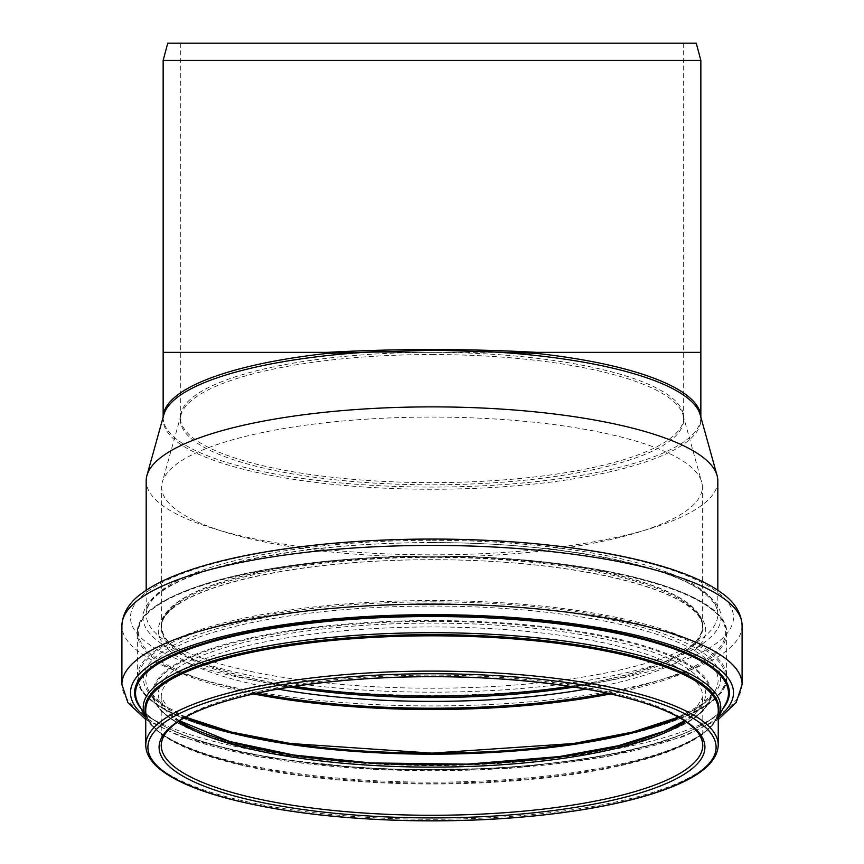 <?xml version="1.0" encoding="UTF-8"?>
<svg xmlns="http://www.w3.org/2000/svg" width="864" height="864" viewBox="0 0 864 864"><rect width="100%" height="100%" fill="white"/><g stroke="black" fill="none" stroke-linecap="round" stroke-linejoin="round"><path stroke-width="0.65" stroke-dasharray="4.32 3.24" d="M163.145 60.383L700.855 60.383M696.254 43.2L167.746 43.2M700.164 414.688A268.855 69.584 0 0 1 700.855 419.677A268.855 69.584 0 0 1 432 489.262A268.855 69.584 0 0 1 163.145 419.677A268.855 69.584 0 0 1 163.836 414.688M432 354.542A251.672 65.135 0 0 1 683.024 415.001A251.672 65.135 0 0 1 683.672 419.677A251.672 65.135 0 0 1 432 484.812A251.672 65.135 0 0 1 180.328 419.677A251.672 65.135 0 0 1 180.976 415.001A251.672 65.135 0 0 1 432 354.542M432 43.2L180.328 43.2L432 43.2M717.822 480.859A285.822 73.98 0 0 1 432 554.839A285.822 73.98 0 0 1 146.178 480.859M432 417.074A270.356 69.973 0 0 1 701.665 482.026A270.356 69.973 0 0 1 702.356 487.058A270.356 69.973 0 0 1 432 557.032A270.356 69.973 0 0 1 161.644 487.058A270.356 69.973 0 0 1 162.335 482.026A270.356 69.973 0 0 1 432 417.074M294.473 686.351A270.356 69.973 0 0 1 161.644 626.098A270.356 69.973 0 0 1 432 556.124A270.356 69.973 0 0 1 702.356 626.098A270.356 69.973 0 0 1 569.527 686.351M294.052 686.416A270.788 70.081 0 0 1 161.212 626.098A270.788 70.081 0 0 1 432 556.016A270.788 70.081 0 0 1 702.788 626.098A270.788 70.081 0 0 1 569.948 686.416M163.145 417.172A268.855 69.584 180 0 0 163.145 417.485A268.855 69.584 180 0 0 432 487.069A268.855 69.584 180 0 0 700.855 417.485A268.855 69.584 180 0 0 700.855 417.172M163.145 352.35L700.855 352.35M432 352.35A251.672 65.135 180 0 0 180.328 417.485A251.672 65.135 180 0 0 432 482.62A251.672 65.135 180 0 0 683.672 417.485A251.672 65.135 180 0 0 432 352.35L180.328 352.35L432 352.35M178.427 721.634A270.788 70.081 0 0 1 161.212 697.043L161.212 745.189A270.788 70.081 0 0 1 432 675.108A270.788 70.081 0 0 1 702.788 745.189L702.788 697.043A270.788 70.081 0 0 1 685.573 721.634M718.254 745.189A286.254 74.088 0 0 1 432 819.277A286.254 74.088 0 0 1 145.746 745.189M718.254 714.172A286.978 74.272 0 0 1 619.013 765.256C683.899 750.028 716.98 731.57 718.254 709.906A286.254 74.088 0 0 1 432 783.994A286.254 74.088 0 0 1 145.746 709.906C147.02 731.57 180.101 750.028 244.987 765.256A286.978 74.272 0 0 1 145.746 714.172M718.254 717.239A288.749 74.736 0 0 1 717.887 717.93C705.931 737.478 672.98 753.257 619.013 765.256A286.978 74.272 0 0 1 244.987 765.256C191.02 753.257 158.069 737.478 146.113 717.93A288.749 74.736 0 0 1 145.746 717.239M718.254 717.26L717.887 717.93A288.749 74.736 0 0 1 432 782.168A288.749 74.736 0 0 1 146.113 717.93L145.746 717.26M725.512 704.03A296.449 76.723 0 0 1 432 769.975A296.449 76.723 0 0 1 138.488 704.03C154.775 739.325 282.776 769.37 423.187 769.597C569.7 771.692 708.793 740.934 725.512 704.03M723.049 708.512A297.4 76.972 0 0 1 432 769.662A297.4 76.972 0 0 1 140.951 708.512M718.319 717.152A301.514 78.041 0 0 1 432 770.731A301.514 78.041 0 0 1 145.681 717.152M742.1 684.396A310.1 80.266 0 0 1 432 764.651A310.1 80.266 0 0 1 121.9 684.396M742.1 625.666A310.1 80.266 0 0 1 432 705.931A310.1 80.266 0 0 1 121.9 625.666M432 539.33A301.514 78.041 0 0 1 693.112 656.392A301.514 78.041 0 0 1 170.888 656.392A301.514 78.041 0 0 1 432 539.33M432 542.56A289.051 74.812 0 0 1 682.322 654.772A289.051 74.812 0 0 1 181.678 654.772A289.051 74.812 0 0 1 432 542.56M432 540.281A285.822 73.98 0 0 1 717.822 614.261A285.822 73.98 0 0 1 432 688.23A285.822 73.98 0 0 1 146.178 614.261A285.822 73.98 0 0 1 432 540.281M289.753 687.074A270.788 70.081 0 0 1 161.212 627.437A270.788 70.081 0 0 1 432 557.356A270.788 70.081 0 0 1 702.788 627.437A270.788 70.081 0 0 1 574.247 687.074M277.83 689.083A273.726 70.848 0 0 1 170.424 609.66A273.726 70.848 0 0 1 432 559.699A273.726 70.848 0 0 1 693.576 609.66A273.726 70.848 0 0 1 586.17 689.083M256.813 693.22A293.652 76 0 0 1 153.22 608.342A293.652 76 0 0 1 432 556.222A293.652 76 0 0 1 710.78 608.342A293.652 76 0 0 1 607.187 693.22M253.562 693.943A294.635 76.259 0 0 1 137.365 633.258A294.635 76.259 0 0 1 432 556.999A294.635 76.259 0 0 1 726.635 633.258A294.635 76.259 0 0 1 610.438 693.943M371.66 751.475A294.635 76.259 0 0 1 137.365 676.836A294.635 76.259 0 0 1 432 600.577A294.635 76.259 0 0 1 726.635 676.836A294.635 76.259 0 0 1 492.448 751.475M432 601.852A293.695 76.01 0 0 1 686.34 715.867A293.695 76.01 0 0 1 177.66 715.867A293.695 76.01 0 0 1 432 601.852M185.512 717.314A288.576 74.693 0 0 1 180.425 641.876A288.576 74.693 0 0 1 432 603.785A288.576 74.693 0 0 1 683.575 641.876A288.576 74.693 0 0 1 678.488 717.314M185.101 717.541A286.114 74.056 0 0 1 148.716 690.52A286.114 74.056 0 0 1 432 606.064A286.114 74.056 0 0 1 715.284 690.52A286.114 74.056 0 0 1 678.899 717.541M432 620.568A279.212 72.263 0 0 1 708.448 702.983A279.212 72.263 0 0 1 432 765.104A279.212 72.263 0 0 1 155.552 702.983A279.212 72.263 0 0 1 432 620.568M432 621.324A278.392 72.058 0 0 1 673.099 729.41A278.392 72.058 0 0 1 190.901 729.41A278.392 72.058 0 0 1 432 621.324M179.258 721.084A273.618 70.816 0 0 1 432 623.128A273.618 70.816 0 0 1 684.742 721.084M179.615 720.846L172.195 715.446L161.212 697.043A270.788 70.081 0 0 1 432 626.951A270.788 70.081 0 0 1 702.788 697.043L691.794 715.457L684.385 720.846M163.145 417.182L163.145 419.677M700.855 417.182L700.855 419.677M180.328 43.2L180.328 419.677M683.672 43.2L683.672 419.677M718.254 719.507L683.694 736.56L606.776 756.713L508.226 768.506L378.097 769.77L257.699 756.799L180.209 736.528L145.746 719.507M146.178 590.274L146.178 614.261C147.096 573.966 283.435 542.279 432 542.668C554.98 542.041 672.926 564.937 706.104 594.648C714.085 601.517 717.995 608.051 717.822 614.261L717.822 590.274M180.976 415.001L162.335 482.026M683.024 415.001L701.665 482.026M702.356 626.098L702.356 487.058M161.644 626.098L161.644 487.058M161.212 626.098L161.212 627.437C162 589.486 291.233 559.343 432 559.742C572.767 559.343 702 589.486 702.788 627.437L702.788 626.098M432 556.211C589.183 555.455 729.994 590.965 726.635 633.258L726.635 676.836C731.182 722.909 562.82 760.093 393.433 753.235C251.111 748.861 135.011 715.457 137.365 676.836L137.365 633.258C134.017 590.954 274.838 555.455 432 556.211M185.728 717.185L161.633 704.02L148.716 690.52L155.552 702.983C171.666 735.858 279.85 762.329 404.568 765.094C548.262 769.532 690.844 740.977 708.448 702.983L715.284 690.52L702.367 704.02L678.272 717.185"/><path stroke-width="1.3" d="M163.145 60.383L167.746 43.2L696.254 43.2L700.855 60.383L163.145 60.383L163.145 352.35L327.488 352.35C397.159 348.602 466.841 348.602 536.512 352.35L536.512 353.376L435.532 350.179L327.488 353.376L327.488 352.35M479.261 351.173A268.855 69.584 0 0 1 700.164 414.688L717.088 475.546A285.822 73.98 0 0 1 717.822 480.859L717.822 590.274M146.178 590.274L146.178 480.859A285.822 73.98 0 0 1 146.912 475.546L163.836 414.688A268.855 69.584 0 0 1 384.739 351.173M146.912 475.546A285.822 73.98 0 0 1 432 406.879A285.822 73.98 0 0 1 717.088 475.546M569.527 686.351A270.356 69.973 0 0 1 294.473 686.351M569.948 686.416A270.788 70.081 0 0 1 294.052 686.416M327.488 353.376A268.855 69.584 180 0 0 163.145 417.172M700.855 417.172A268.855 69.584 180 0 0 536.512 353.376M700.855 417.485L700.855 352.35L536.512 352.35M702.788 745.189A270.788 70.081 0 0 1 432 815.281A270.788 70.081 0 0 1 161.212 745.189C162.799 705.607 291.492 676.631 432 676.696C572.508 676.631 701.201 705.607 702.788 745.189M432 676.631A272.938 70.643 0 0 1 668.369 782.59A272.938 70.643 0 0 1 195.631 782.59A272.938 70.643 0 0 1 432 676.631M432 673.736A284.105 73.537 0 0 1 678.046 784.037A284.105 73.537 0 0 1 185.954 784.037A284.105 73.537 0 0 1 432 673.736M432 671.101A286.254 74.088 0 0 1 718.254 745.189C717.304 764.413 694.624 778.205 669.222 787.957C641.531 798.617 605.75 806.89 561.881 812.754C511.25 819.374 457.747 821.934 401.36 820.444C332.629 818.327 274.082 810.842 225.72 797.98C197.186 790.214 175.975 781.175 162.108 770.872C151.394 762.912 145.94 754.358 145.746 745.189A286.254 74.088 0 0 1 432 671.101M145.746 745.189L145.746 709.906A286.254 74.088 0 0 1 432 635.818A286.254 74.088 0 0 1 718.254 709.906L718.254 745.189M145.746 714.172A286.978 74.272 0 0 1 432 634.651A286.978 74.272 0 0 1 718.254 714.172M145.746 717.239A288.749 74.736 0 0 1 432 632.696A288.749 74.736 0 0 1 718.254 717.239M145.746 717.26L138.488 704.03A296.449 76.723 0 0 1 432 616.518A296.449 76.723 0 0 1 725.512 704.03L718.254 717.26M140.951 708.512A297.4 76.972 0 0 1 432 615.719A297.4 76.972 0 0 1 723.049 708.512M145.681 717.152A301.514 78.041 0 0 1 432 614.66A301.514 78.041 0 0 1 718.319 717.152M145.746 719.507L127.915 702.702L121.9 684.396A310.1 80.266 0 0 1 432 604.13A310.1 80.266 0 0 1 742.1 684.396L736.171 702.572L718.254 719.507M432 545.411A310.1 80.266 0 0 1 742.1 625.666C741.377 612.619 734.227 601.463 720.619 592.196C711.05 585.382 698.738 579.15 683.694 573.502C663.649 565.963 639.565 559.537 611.464 554.213C557.734 544.223 497.912 539.168 432 539.039C366.088 539.168 306.266 544.223 252.536 554.213C224.435 559.537 200.351 565.963 180.306 573.502C165.262 579.15 152.95 585.382 143.381 592.196C129.773 601.463 122.623 612.619 121.9 625.666A310.1 80.266 0 0 1 432 545.411M574.247 687.074A270.788 70.081 0 0 1 289.753 687.074M586.17 689.083A273.726 70.848 0 0 1 277.83 689.083M607.187 693.22A293.652 76 0 0 1 256.813 693.22M610.438 693.943A294.635 76.259 0 0 1 253.562 693.943M492.448 751.475A294.635 76.259 0 0 1 371.66 751.475M678.488 717.314A288.576 74.693 0 0 1 185.512 717.314M678.899 717.541A286.114 74.056 0 0 1 185.101 717.541M684.742 721.084A273.618 70.816 0 0 1 432 764.77A273.618 70.816 0 0 1 179.258 721.084M685.573 721.634A270.788 70.081 0 0 1 432 767.124A270.788 70.081 0 0 1 178.427 721.634M163.145 417.485L163.145 352.35M700.855 60.383L700.855 352.35M742.1 684.396L742.1 625.666M121.9 684.396L121.9 625.666M678.272 717.185L632.653 732.056L573.642 743.494L432 753.127L290.347 743.494L231.347 732.056L185.728 717.185M684.385 720.846L663.962 731.3L618.354 745.718L559.451 756.562L467.37 764.143L370.829 762.944L293.663 754.996L229.424 741.442L179.615 720.846"/></g></svg>
